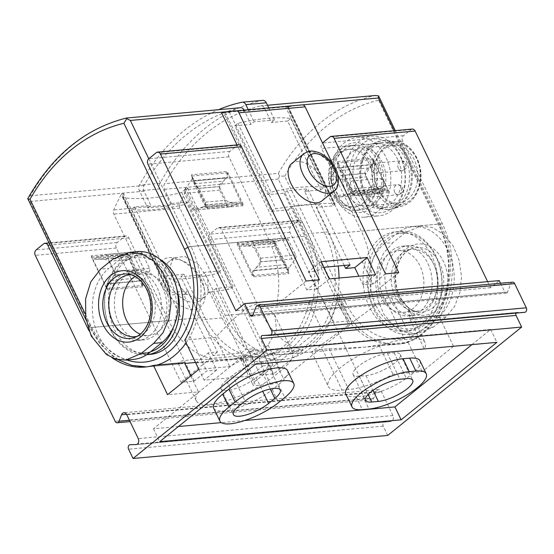 <?xml version="1.0" encoding="UTF-8"?>
<svg xmlns="http://www.w3.org/2000/svg" width="554" height="554" viewBox="0 0 554 554"><rect width="100%" height="100%" fill="white"/><g stroke="black" fill="none" stroke-linecap="round" stroke-linejoin="round"><path stroke-width="0.42" stroke-dasharray="2.77 2.08" d="M377.849 161.172A32.513 24.314 -95.2 0 0 354.581 145.252A32.513 24.314 -95.2 0 0 337.171 194.087A32.513 24.314 -95.2 0 0 360.439 210.014A32.513 24.314 -95.2 0 0 377.849 161.172M332.538 194.509A32.513 24.314 84.8 0 1 349.948 145.667A32.513 24.314 84.8 0 1 377.094 175.86A32.513 24.314 84.8 0 1 355.813 210.43A32.513 24.314 84.8 0 1 332.538 194.509M339.02 278.039A85.032 63.592 84.8 0 1 282.893 359.581A85.032 63.592 84.8 0 1 222.036 317.941L201.324 274.902L204.454 272.374L220.665 270.906L217.535 273.441A162.564 48.33 -25.7 0 1 164.614 278.226L167.744 275.691L183.949 274.23L180.819 276.758L201.531 319.797A85.032 63.592 84.8 0 0 262.388 361.437A85.032 63.592 84.8 0 0 307.92 233.705L287.214 190.673L307.719 188.817L328.432 231.849A85.032 63.592 84.8 0 1 338.231 265.989M287.214 190.673L284.084 193.201L267.873 194.669L234.737 125.813L237.867 123.279A162.564 48.33 -25.7 0 1 290.788 118.494L287.658 121.028L320.794 189.883L304.589 191.345L325.302 234.384A80.032 59.846 84.8 0 1 282.443 354.602A80.032 59.846 84.8 0 1 225.166 315.406L204.454 272.374M304.589 191.345L307.719 188.817M284.084 193.201L304.79 236.239A80.032 59.846 84.8 0 1 261.938 356.457A80.032 59.846 84.8 0 1 204.661 317.262L183.949 274.23M201.324 274.902L180.819 276.758M133.5 359.401A49.022 36.654 84.8 0 1 94.568 325.025A49.022 36.654 84.8 0 1 108.785 268.406L100.551 269.154M137.184 251.634A49.022 36.654 84.8 0 0 121.305 258.282L108.785 268.406M113.438 323.238A35.013 26.183 84.8 0 1 132.184 270.643A35.013 26.183 84.8 0 1 161.422 303.156A35.013 26.183 84.8 0 1 138.5 340.391A35.013 26.183 84.8 0 1 113.438 323.238M389.282 298.281A35.013 26.183 84.8 0 1 408.028 245.685A35.013 26.183 84.8 0 1 437.265 278.198A35.013 26.183 84.8 0 1 414.344 315.427A35.013 26.183 84.8 0 1 389.282 298.281M384.628 243.448L397.149 233.317A49.022 36.654 -95.2 0 1 413.028 226.669A49.022 36.654 -95.2 0 1 451.96 261.045A49.022 36.654 -95.2 0 1 437.743 317.664L425.223 327.795A49.022 36.654 -95.2 0 1 409.344 334.443A49.022 36.654 -95.2 0 1 370.418 300.067A49.022 36.654 -95.2 0 1 384.628 243.448L392.869 242.7L383.541 253.296L377.544 267.298L375.536 283.239L377.669 299.416L383.7 313.959L393.07 325.26L404.607 332.151L417.093 333.709L433.463 327.047L445.977 316.923L454.571 306.39L459.965 292.45L461.524 276.543L459.134 260.387L453.054 245.844L443.865 234.536L432.709 227.611L420.777 225.997L405.383 232.569L392.869 242.7M262.741 100.35A5 3.74 84.8 0 0 262.402 100.399A225.09 168.326 84.8 0 0 159.988 183.27A5 3.74 84.8 0 0 159.926 188.886L168.187 206.046L171.318 203.519L164.483 189.323A5 3.74 84.8 0 1 164.58 183.637A220.09 164.586 84.8 0 1 260.636 105.911A5 3.74 84.8 0 1 261.038 105.842A5 3.74 84.8 0 1 264.618 108.293L271.453 122.489L274.576 119.962L268.78 107.905M279.521 175.964L278.26 179.025L338.944 305.109A5 1.489 154.3 0 0 345.377 302.276L284.701 176.193L279.521 175.964L278.357 173.34L164.58 183.637M278.357 173.34A220.09 164.586 84.8 0 1 374.414 95.613L375.169 95.517M378.541 95.835L378.576 100.232L439.253 226.316A5 1.489 -25.7 0 0 440.458 224.446A5 1.489 -25.7 0 0 439.08 224.086L325.302 234.384M353.978 195.714A5 3.74 84.8 0 0 350.398 193.263A5 3.74 84.8 0 0 349.657 193.436L340.758 196.76A2.999 2.244 84.8 0 1 340.315 196.864A2.999 2.244 84.8 0 1 338.169 195.396L330.814 180.119A2.999 2.244 84.8 0 1 331.008 176.497L337.22 167.599A5 3.74 84.8 0 0 337.545 161.567L353.978 195.714L389.033 192.543L372.6 158.396A5 3.74 84.8 0 1 372.281 164.427L366.069 173.326A2.999 2.244 84.8 0 0 365.875 176.941L373.23 192.224A2.999 2.244 84.8 0 0 375.377 193.692A2.999 2.244 84.8 0 0 375.82 193.588L384.718 190.257A5 3.74 84.8 0 1 385.452 190.091A5 3.74 84.8 0 1 389.033 192.543M287.658 121.028L271.453 122.489M237.41 242.59A5 3.74 84.8 0 0 240.99 245.041A5 3.74 84.8 0 0 241.731 244.875L250.623 241.544A2.999 2.244 84.8 0 1 251.066 241.44A2.999 2.244 84.8 0 1 253.213 242.908L260.567 258.185A2.999 2.244 84.8 0 1 260.373 261.807L254.161 270.705A5 3.74 84.8 0 0 253.843 276.737L237.41 242.59L272.471 239.418L288.904 273.565A5 3.74 84.8 0 1 289.223 267.534L295.434 258.635A2.999 2.244 84.8 0 0 295.628 255.013L288.274 239.737A2.999 2.244 84.8 0 0 286.127 238.268A2.999 2.244 84.8 0 0 285.684 238.372L276.785 241.696A5 3.74 84.8 0 1 276.051 241.869A5 3.74 84.8 0 1 272.471 239.418M171.318 203.519L187.522 202.051L220.665 270.906M332.746 192.917A29.009 21.696 84.8 0 1 348.279 149.338A29.009 21.696 84.8 0 1 372.503 176.276A29.009 21.696 84.8 0 1 353.507 207.127A29.009 21.696 84.8 0 1 332.746 192.917M369.31 306.833A50.019 37.402 84.8 0 1 396.096 231.697A50.019 37.402 84.8 0 1 437.854 278.143A50.019 37.402 84.8 0 1 405.113 331.334A50.019 37.402 84.8 0 1 369.31 306.833M168.187 206.046L147.683 207.902L139.421 190.742A5 3.74 84.8 0 1 139.483 185.119A225.09 168.326 84.8 0 1 218.546 109.692M147.683 207.902L150.813 205.375L143.978 191.178A5 3.74 84.8 0 1 144.075 185.493A220.09 164.586 84.8 0 1 240.131 107.767A5 3.74 84.8 0 1 240.533 107.698M233.504 111.112L244.113 110.149A5 3.74 84.8 0 1 244.113 110.149L250.941 124.345L254.071 121.818L274.576 119.962M248.275 109.761L254.071 121.818M203.463 206.663L194.572 209.994A2.999 2.244 84.8 0 1 194.129 210.091A2.999 2.244 84.8 0 1 191.982 208.623L184.627 193.346A2.999 2.244 84.8 0 1 184.814 189.724L191.033 180.826A5 3.74 84.8 0 0 191.352 174.794L207.785 208.941A5 3.74 84.8 0 0 204.204 206.49A5 3.74 84.8 0 0 203.463 206.663L238.525 203.491L229.633 206.815A2.999 2.244 84.8 0 1 229.19 206.919A2.999 2.244 84.8 0 1 227.036 205.451L219.689 190.174A2.999 2.244 84.8 0 1 219.876 186.553L226.094 177.654L191.033 180.826M150.432 354.373A50.019 37.402 84.8 0 1 114.636 329.879A50.019 37.402 84.8 0 1 141.415 254.743A50.019 37.402 84.8 0 1 159.51 259.037M95.537 258.102L104.429 254.771A2.999 2.244 84.8 0 1 104.872 254.667A2.999 2.244 84.8 0 1 107.026 256.142L114.373 271.418A2.999 2.244 84.8 0 1 114.186 275.04L107.968 283.932A5 3.74 84.8 0 0 107.649 289.964L91.216 255.823A5 3.74 84.8 0 0 94.796 258.268A5 3.74 84.8 0 0 95.537 258.102L130.599 254.93L139.49 251.599A2.999 2.244 84.8 0 1 139.933 251.495A2.999 2.244 84.8 0 1 142.08 252.97L149.435 268.247A2.999 2.244 84.8 0 1 149.241 271.862L143.029 280.76L107.968 283.932M126.728 118.618L126.354 118.064A220.09 164.586 84.8 0 0 30.297 195.791L27.7 198.748L30.2 201.469L90.884 327.559A80.032 59.846 -95.2 0 0 148.16 366.755A80.032 59.846 -95.2 0 0 156.782 365.114M238.525 203.491A5 3.74 84.8 0 1 239.266 203.318A5 3.74 84.8 0 1 242.846 205.769L207.785 208.941M242.846 205.769L226.413 171.622A5 3.74 84.8 0 1 226.094 177.654M130.599 254.93A5 3.74 84.8 0 1 129.858 255.096A5 3.74 84.8 0 1 126.277 252.645L91.216 255.823M126.277 252.645L142.71 286.792A5 3.74 84.8 0 1 143.029 280.76M187.522 202.051L184.392 204.585A162.564 48.33 -25.7 0 1 131.478 209.37L134.601 206.836L150.813 205.375M134.601 206.836L167.744 275.691M234.737 125.813L250.941 124.345M383.991 298.758A35.013 26.183 84.8 0 1 402.737 246.163A35.013 26.183 84.8 0 1 431.975 278.676A35.013 26.183 84.8 0 1 409.053 315.905A35.013 26.183 84.8 0 1 383.991 298.758M375.854 305.344A48.018 35.906 84.8 0 1 403.693 233.102A48.018 35.906 84.8 0 1 438.131 304.658A48.018 35.906 84.8 0 1 375.854 305.344M373.278 306.473A50.019 37.402 84.8 0 1 400.064 231.337A50.019 37.402 84.8 0 1 441.822 277.783A50.019 37.402 84.8 0 1 409.081 330.973A50.019 37.402 84.8 0 1 373.278 306.473M381.2 297.214A31.01 23.192 84.8 0 1 397.807 250.63A31.01 23.192 84.8 0 1 423.699 279.424A31.01 23.192 84.8 0 1 403.395 312.401A31.01 23.192 84.8 0 1 381.2 297.214M395.092 295.954A31.01 23.192 84.8 0 1 407.1 250.422A31.01 23.192 84.8 0 1 411.698 249.369A31.01 23.192 84.8 0 1 437.591 278.163A31.01 23.192 84.8 0 1 417.287 311.14A31.01 23.192 84.8 0 1 412.578 310.933A31.01 23.192 84.8 0 1 395.092 295.954M146.464 354.733L146.699 354.712A50.019 37.402 84.8 0 1 146.464 354.733A50.019 37.402 84.8 0 1 110.668 330.239A50.019 37.402 84.8 0 1 137.447 255.103A50.019 37.402 84.8 0 1 176.871 289.091M150.66 351.714A48.018 35.906 84.8 0 1 110.592 329.346A48.018 35.906 84.8 0 1 137.821 257.118A48.018 35.906 84.8 0 1 173.402 327.22M118.729 322.76A35.013 26.183 84.8 0 1 137.475 270.165A35.013 26.183 84.8 0 1 166.712 302.678A35.013 26.183 84.8 0 1 143.791 339.907A35.013 26.183 84.8 0 1 118.729 322.76M135.072 276.453A31.01 23.192 84.8 0 1 143.133 273.669A31.01 23.192 84.8 0 1 169.025 302.47A31.01 23.192 84.8 0 1 148.721 335.447A31.01 23.192 84.8 0 1 140.294 334.159M131.478 274.874A31.01 23.192 84.8 0 1 133.95 275.144A31.01 23.192 84.8 0 1 155.134 303.724A31.01 23.192 84.8 0 1 139.428 335.648A31.01 23.192 84.8 0 1 137.039 336.354M267.873 194.669L271.003 192.134A162.564 48.33 -25.7 0 1 323.924 187.349L320.794 189.883M237.867 123.279L271.003 192.134M290.788 118.494L323.924 187.349M131.478 209.37L164.614 278.226M184.392 204.585L217.535 273.441M334.734 192.737A29.009 21.696 84.8 0 1 350.267 149.158A29.009 21.696 84.8 0 1 374.49 176.096A29.009 21.696 84.8 0 1 355.495 206.947A29.009 21.696 84.8 0 1 334.734 192.737M335.606 195.354A35.013 26.183 84.8 0 1 355.91 142.683A35.013 26.183 84.8 0 1 381.02 194.856A35.013 26.183 84.8 0 1 335.606 195.354M354.2 194.572A37.014 27.679 84.8 0 1 375.66 138.888A37.014 27.679 84.8 0 1 402.204 194.045A37.014 27.679 84.8 0 1 354.2 194.572M357.018 192.293A32.513 24.314 84.8 0 1 374.428 143.451A32.513 24.314 84.8 0 1 401.567 173.644A32.513 24.314 84.8 0 1 380.286 208.214A32.513 24.314 84.8 0 1 357.018 192.293M350.336 196.268A40.02 29.923 84.8 0 1 371.762 136.159A40.02 29.923 84.8 0 1 405.175 173.319A40.02 29.923 84.8 0 1 378.978 215.866A40.02 29.923 84.8 0 1 350.336 196.268M335.786 197.591A40.02 29.923 84.8 0 1 357.212 137.475A40.02 29.923 84.8 0 1 390.618 174.635A40.02 29.923 84.8 0 1 364.421 217.189A40.02 29.923 84.8 0 1 335.786 197.591M374.504 189.565A5 3.74 -95.2 0 0 370.924 187.113A5 3.74 -95.2 0 0 368.244 194.627A5 3.74 -95.2 0 0 371.824 197.079A5 3.74 -95.2 0 0 374.504 189.565M378.209 165.639A5 3.74 -95.2 0 0 374.629 163.188A5 3.74 -95.2 0 0 371.949 170.701A5 3.74 -95.2 0 0 375.529 173.153A5 3.74 -95.2 0 0 378.209 165.639M356.305 183.36A5 3.74 -95.2 0 0 352.725 180.916A5 3.74 -95.2 0 0 350.045 188.429A5 3.74 -95.2 0 0 353.625 190.874A5 3.74 -95.2 0 0 356.305 183.36M345.98 191.719A29.009 21.696 84.8 0 1 361.513 148.14A29.009 21.696 84.8 0 1 385.729 175.078A29.009 21.696 84.8 0 1 366.741 205.929A29.009 21.696 84.8 0 1 345.98 191.719M377.863 188.831A29.009 21.696 84.8 0 1 393.395 145.252A29.009 21.696 84.8 0 1 417.619 172.19A29.009 21.696 84.8 0 1 398.624 203.041A29.009 21.696 84.8 0 1 377.863 188.831M377.925 189.634A30.809 23.039 84.8 0 1 395.791 143.285A30.809 23.039 84.8 0 1 417.889 189.198A30.809 23.039 84.8 0 1 377.925 189.634M364.892 192.48A34.514 25.809 84.8 0 1 383.375 140.633A34.514 25.809 84.8 0 1 387.378 140.688A34.514 25.809 84.8 0 1 412.19 172.682A34.514 25.809 84.8 0 1 393.52 208.616A34.514 25.809 84.8 0 1 389.594 209.384A34.514 25.809 84.8 0 1 364.892 192.48M363.902 192.57A34.514 25.809 84.8 0 1 382.385 140.723A34.514 25.809 84.8 0 1 411.2 172.772A34.514 25.809 84.8 0 1 388.603 209.474A34.514 25.809 84.8 0 1 363.902 192.57M364.795 191.587A32.513 24.314 84.8 0 1 382.205 142.752A32.513 24.314 84.8 0 1 409.351 172.938A32.513 24.314 84.8 0 1 388.07 207.515A32.513 24.314 84.8 0 1 364.795 191.587M198.851 369.359L229.73 366.568A50.019 14.868 -25.7 0 1 292.595 352.261A50.019 14.868 -25.7 0 1 280.601 370.958L274.341 376.021A50.019 14.868 -25.7 0 1 227.472 400.514A50.019 14.868 -25.7 0 1 196.192 400.708A50.019 14.868 -25.7 0 1 198.436 391.886L167.557 394.683M226.385 380.363A22.506 6.69 -25.7 0 0 220.984 388.776A22.506 6.69 -25.7 0 0 235.055 388.693A22.506 6.69 -25.7 0 0 256.149 377.669L262.409 372.607A22.506 6.69 -25.7 0 0 267.804 364.193A22.506 6.69 -25.7 0 0 253.732 364.276A22.506 6.69 -25.7 0 0 232.638 375.3L226.385 380.363L238.809 406.186M287.54 370.591A37.513 11.149 -25.7 0 1 278.544 384.621L272.284 389.684A37.513 11.149 -25.7 0 1 237.133 408.049A37.513 11.149 -25.7 0 1 213.678 408.194M244.736 420.514L221.288 422.633M178.436 426.511L153.479 428.768L249.231 351.291L490.678 329.443L471.932 344.609M420.022 360.855A37.513 11.149 -25.7 0 1 401.913 381.256A37.513 11.149 -25.7 0 1 362.745 396.117L356.132 396.712A37.513 11.149 -25.7 0 1 345.793 393.991M412.273 129.075A4.003 2.992 84.8 0 0 410.978 129.615L403.464 135.688A4.003 2.992 84.8 0 0 402.619 141.159L442.383 223.788A80.032 59.846 84.8 0 1 439.44 317.047L410.202 319.693L408.416 307.858L401.782 300.365L391.595 297.969L384.982 298.564L311.639 351.866L314.042 350.654L322.4 349.207L364.747 347.143L378.915 345.01L408.153 342.365A80.032 59.846 84.8 0 1 399.531 344.006A80.032 59.846 84.8 0 1 342.254 304.811L261.218 312.144A80.032 59.846 -95.2 0 0 303.024 350.073L271.183 353.092A80.032 59.846 -95.2 0 0 286.252 354.255A80.032 59.846 -95.2 0 0 336.894 299.922L336.998 299.395L369.255 296.48A80.032 59.846 -95.2 0 0 361.353 231.122L321.583 148.493A4.003 2.992 -95.2 0 1 322.435 143.022L322.511 142.96M238.629 144.788A4.003 2.992 84.8 0 0 237.334 145.328L229.82 151.401A4.003 2.992 84.8 0 0 228.975 156.872L268.738 239.501A80.032 59.846 84.8 0 1 276.647 304.859L308.897 301.937L308.786 302.463A80.032 59.846 84.8 0 1 258.136 356.804A80.032 59.846 84.8 0 1 243.067 355.633L210.409 358.452A80.032 59.846 84.8 0 1 168.61 320.524L88.017 327.816M184.35 362.621L179.995 363.874L178.256 363.445L181.262 361.042L193.097 359.421L232.084 359.158L248.379 356.229L261.848 350.066A80.032 59.846 -95.2 0 0 268.108 345.003L276.612 330.066L274.673 315.004L264.175 304.852L256.627 304.077L248.469 306.861L232.084 320.143L215.638 337.296L184.766 340.094M112.15 357.78A80.032 59.846 84.8 0 1 88.938 330.579M261.218 312.144L221.455 229.515A4.003 2.992 -95.2 0 0 218.588 227.556A4.003 2.992 -95.2 0 0 217.293 228.103L209.779 234.176A4.003 2.992 -95.2 0 0 208.934 239.647L273.558 373.915L260.325 375.113L179.96 208.124A4.003 2.992 84.8 0 1 179.849 203.941A216.088 161.588 84.8 0 1 187.661 187.993L185.514 188.187A216.088 161.588 -95.2 0 0 184.697 189.71L181.657 192.432C160.21 198 140.723 199.765 123.196 197.723L122.545 197.259L122.843 195.306A216.088 161.588 84.8 0 1 123.66 193.782L171.144 292.45L188.014 290.926L217.424 352.032L208.332 352.856L216.614 370.072L206.69 370.972L194.177 381.097L180.943 382.295L116.326 248.026A4.003 2.992 84.8 0 1 117.171 242.555L124.685 236.482A4.003 2.992 84.8 0 1 125.98 235.935A4.003 2.992 84.8 0 1 128.84 237.895L168.61 320.524M123.66 193.782L121.513 193.976L206.69 370.972M329.263 278.918L316.75 289.049L308.46 271.834L317.56 271.01L288.149 209.897L271.28 211.427L223.795 112.76L221.642 112.954M316.75 289.049L306.826 289.943L237.036 144.926M187.661 187.993L272.845 364.982L262.921 365.882L254.632 348.667L245.54 349.491L216.129 288.378L232.999 286.854L185.514 188.187M344.221 265.449L316.265 207.355L333.127 205.832L285.642 107.157L287.796 106.964A216.088 161.588 84.8 0 1 301.362 104.955M385.494 273.828L372.974 283.96L287.796 106.964M372.974 283.96L363.05 284.853L358.902 276.238M194.177 381.097L113.805 214.107A4.003 2.992 84.8 0 1 113.702 209.931A216.088 161.588 84.8 0 1 121.513 193.976M223.795 112.76A216.088 161.588 84.8 0 1 225.208 112.476L288.163 106.597M271.28 211.427L272.395 210.527A2.999 0.893 -25.7 0 1 275.947 208.865A302.124 89.817 -25.7 0 1 334.408 203.581L287.734 106.597L287.055 106.88A216.088 161.588 -95.2 0 0 285.642 107.157M168.278 282.395A25.013 14.847 -129 0 1 169.081 261.453A25.013 14.847 -129 0 1 182.709 260.879A25.013 14.847 -129 0 1 203.948 287.131A25.013 14.847 -129 0 1 200.548 300.337A25.013 14.847 -129 0 1 168.278 282.395M216.129 288.378L211.746 291.923L208.089 292.512L207.805 278.807L198.484 264.577L184.731 256.433L173.561 257.845L170.147 266.149L173.312 278.323L186.594 294.458A302.124 89.817 -25.7 0 1 169.87 294.7A2.999 0.893 -25.7 0 1 169.309 294.479A2.999 0.893 -25.7 0 1 170.03 293.357L171.144 292.45M208.442 292.228A25.013 14.847 -129 0 1 205.555 296.286A25.013 14.847 -129 0 1 186.94 294.167L186.594 294.458M453.532 346.312L422.238 371.637L393.001 374.282A50.019 14.868 -25.7 0 1 348.708 389.531L342.095 390.134A50.019 14.868 -25.7 0 1 328.314 386.505A50.019 14.868 -25.7 0 1 352.462 359.304A50.019 14.868 -25.7 0 1 404.676 339.491L411.297 338.896A50.019 14.868 -25.7 0 1 425.077 342.524A50.019 14.868 -25.7 0 1 424.295 348.965L453.532 346.312L439.44 317.047M487.624 281.647L490.525 287.678L499.286 280.587M500.567 283.253L504.895 292.242L252.894 315.039M512.519 282.173A2.999 2.244 84.8 0 0 510.774 283.683L507.485 292.207A2.001 1.496 84.8 0 1 506.328 293.218A2.001 1.496 84.8 0 1 504.895 292.242M269.881 335.371L524.562 312.324L517.207 312.408L262.534 335.454M516.113 313.093A2.001 1.496 84.8 0 1 517.117 312.408A2.001 1.496 84.8 0 1 517.207 312.408M387.724 435.437L383.25 426.137A2.999 2.244 84.8 0 1 384.857 421.629A2.999 2.244 84.8 0 1 384.988 421.622L390.612 421.559L136.291 444.578M342.254 304.811L302.484 222.182A4.003 2.992 84.8 0 0 299.624 220.222A4.003 2.992 84.8 0 0 298.329 220.769L290.815 226.842A4.003 2.992 84.8 0 0 289.971 232.313L369.837 398.257A2.999 2.244 84.8 0 0 371.983 399.725A2.999 2.244 84.8 0 0 373.728 398.215L376.242 391.692A4.003 2.992 84.8 0 1 378.562 389.677A4.003 2.992 84.8 0 1 381.429 391.636L392.931 415.542A4.003 2.992 84.8 0 1 390.792 421.552A4.003 2.992 84.8 0 1 390.612 421.559M408.153 342.365L422.238 371.637M204.592 204.959C205.112 204.938 205.458 203.99 205.638 202.099L199.018 188.339L193.741 182.668L191.622 176.075L206.857 207.722L204.592 204.959L238.587 202.085C240.692 202.002 242.243 202.778 243.234 204.433L228.006 172.779C228.691 174.628 228.338 176.331 226.946 177.889L223.38 181.116C221.032 182.612 219.64 184.413 219.204 186.511L225.831 200.271C228.089 201.94 230.672 202.632 233.587 202.335M106.721 288.752L91.486 257.098C92.476 258.746 94.028 259.528 96.133 259.445L101.133 259.196C104.062 258.898 106.645 259.591 108.896 261.259L115.516 275.019C115.08 277.125 113.688 278.918 111.347 280.414L107.781 283.641C106.382 285.199 106.029 286.903 106.721 288.752L143.105 285.455L127.87 253.808L130.211 256.481L140.986 278.863L135.709 273.191L129.089 259.431C129.262 257.541 129.615 256.585 130.128 256.571L130.211 256.481M161.837 285.227A30.013 17.818 -129 0 1 179.157 259.411A30.013 17.818 -129 0 1 204.648 290.912A30.013 17.818 -129 0 1 190.327 309.146A30.013 17.818 -129 0 1 161.837 285.227M195.811 362.988L242.119 358.798L250.401 376.007L204.101 380.196L195.811 362.988L208.332 352.856M291.75 163.485A24.009 14.252 -129 0 1 317.934 173.18A24.009 14.252 -129 0 1 321.957 200.811M490.525 287.678L235.845 310.725M332.476 163.672L337.898 174.946M275.657 243.407C275.137 243.421 274.791 244.369 274.618 246.26L281.238 260.027L286.515 265.691L288.634 272.291L273.399 240.637L275.657 243.407L246.668 246.024C249.584 245.734 252.167 246.419 254.424 248.088L261.045 261.848C260.609 263.953 259.224 265.747 256.876 267.243L253.31 270.47C251.911 272.028 251.558 273.731 252.25 275.58L237.015 243.926C238.012 245.581 239.557 246.364 241.662 246.274L246.668 246.024M373.534 159.614L388.763 191.262C387.772 189.613 386.221 188.831 384.116 188.921L379.116 189.163C376.194 189.461 373.611 188.776 371.36 187.1L364.733 173.34C365.176 171.234 366.568 169.441 368.909 167.952L372.475 164.718C373.874 163.16 374.227 161.456 373.534 159.614L337.151 162.904L352.386 194.558L350.121 191.788C350.64 191.774 350.987 190.818 351.167 188.928L344.546 175.168L339.27 169.496L350.038 191.878M398.721 272.63L369.255 296.48M336.998 299.395A10.007 2.971 -25.7 0 0 339.145 295.864A10.007 2.971 -25.7 0 0 336.389 295.137L321.507 296.487L333.93 322.31L348.819 320.96A10.007 2.971 -25.7 0 1 351.575 321.687A10.007 2.971 -25.7 0 1 349.172 325.427L283.461 378.597A10.007 2.971 -25.7 0 1 270.587 384.261L255.706 385.612A10.007 2.971 -25.7 0 1 252.949 384.885A10.007 2.971 -25.7 0 1 255.346 381.145L321.057 327.968A10.007 2.971 -25.7 0 1 333.93 322.31M308.897 301.937A10.007 2.971 -25.7 0 1 321.507 296.487M306.113 281.017L276.647 304.859M319.339 279.818L306.826 289.943M375.57 274.729L363.05 284.853M210.409 358.452L180.943 382.295M242.666 355.529A10.007 2.971 -25.7 0 0 240.519 359.061A10.007 2.971 -25.7 0 0 243.275 359.788L258.164 358.438L270.587 384.261M270.767 352.988A10.007 2.971 -25.7 0 1 258.164 358.438M303.024 350.073L273.558 373.915M272.845 364.982L260.325 375.113M262.921 365.882L250.401 376.007M216.614 370.072L204.101 380.196M320.981 261.703L308.46 271.834M323.674 267.305L321.936 267.464L317.56 271.01M217.424 352.032L213.048 355.578L241.156 353.036L245.54 349.491M254.632 348.667L242.119 358.798M337.151 162.904L339.27 169.496M143.105 285.455L140.986 278.863M410.202 319.693L424.295 348.965M378.915 345.01L393.001 374.282M387.468 353.417L394.081 352.822A22.506 6.69 -25.7 0 1 400.286 354.449A22.506 6.69 -25.7 0 1 389.42 366.693A22.506 6.69 -25.7 0 1 365.924 375.605L359.304 376.208A22.506 6.69 -25.7 0 1 353.106 374.573A22.506 6.69 -25.7 0 1 363.971 362.33A22.506 6.69 -25.7 0 1 387.468 353.417L399.898 379.241M215.638 337.296L229.73 366.568M190.749 375.917L198.436 391.886M153.479 428.768L159.69 441.676M249.231 351.291L255.442 364.2M490.678 329.443L496.89 342.351M186.94 294.167L183.637 294.472L188.014 290.926M232.999 286.854L231.884 287.755A2.999 0.893 -25.7 0 1 228.331 289.417A302.124 89.817 -25.7 0 1 208.089 292.512M334.408 203.581A2.999 0.893 -25.7 0 1 334.962 203.803A2.999 0.893 -25.7 0 1 334.249 204.925L333.127 205.832M288.149 209.897L292.533 206.358L320.641 203.81L316.265 207.355M350.052 264.923L320.641 203.81M321.936 267.464L292.533 206.358M213.048 355.578L183.637 294.472M241.156 353.036L211.746 291.923M222.036 317.941L201.531 319.797M328.432 231.849L307.92 233.705M278.26 179.025L164.483 189.323M374.414 95.613L260.636 105.911M302.456 104.872L264.618 108.293M394.136 130.716L439.08 224.086A80.032 59.846 -95.2 0 1 396.221 344.304L282.443 354.602M395.293 130.606L440.458 224.446C465.45 272.035 440.534 342.455 396.221 344.304A80.032 59.846 -95.2 0 1 338.944 305.109L225.166 315.406M337.545 161.567L372.6 158.396M253.843 276.737L288.904 273.565M284.701 176.193A215.091 160.84 84.8 0 1 378.576 100.232M345.377 302.276A75.032 56.106 -95.2 0 0 423.388 328.854A75.032 56.106 -95.2 0 0 439.253 226.316M349.657 193.436L384.718 190.257M340.758 196.76L375.82 193.588M338.169 195.396L373.23 192.224M330.814 180.119L365.875 176.941M331.008 176.497L366.069 173.326M337.22 167.599L372.281 164.427M250.623 241.544L285.684 238.372M253.213 242.908L288.274 239.737M260.567 258.185L295.628 255.013M260.373 261.807L295.434 258.635M254.161 270.705L289.223 267.534M241.731 244.875L276.785 241.696M159.926 188.886L139.421 190.742M159.988 183.27L139.483 185.119M262.402 100.399L241.89 102.255M229.633 206.815L194.572 209.994M227.036 205.451L191.982 208.623M219.689 190.174L184.627 193.346M219.876 186.553L184.814 189.724M85.288 314.07L90.704 325.323A75.032 56.106 -95.2 0 0 126.88 360.003M139.49 251.599L104.429 254.771M142.08 252.97L107.026 256.142M149.435 268.247L114.373 271.418M149.241 271.862L114.186 275.04M90.704 325.323A5 1.489 154.3 0 0 89.506 327.192A5 1.489 154.3 0 0 90.884 327.559L204.661 317.262M186.082 342.829A80.032 59.846 -95.2 0 0 191.012 246.53A5 1.489 -25.7 0 0 187.979 247.396M148.77 158.756L191.012 246.53L304.79 236.239M226.413 171.622L191.352 174.794M142.71 286.792L107.649 289.964M143.978 191.178L30.2 201.469M144.075 185.493L30.297 195.791M240.131 107.767L126.354 118.064M433.463 327.047L425.223 327.795M405.383 232.569L397.149 233.317M445.977 316.923L437.743 317.664M399.233 296.189A32.361 24.196 84.8 0 1 411.761 248.677A32.361 24.196 84.8 0 1 443.574 277.623A32.361 24.196 84.8 0 1 417.474 311.812A32.361 24.196 84.8 0 1 399.233 296.189M398.658 297.803A35.837 26.8 84.8 0 1 411.026 245.824A35.837 26.8 84.8 0 1 445.277 265.809A35.837 26.8 84.8 0 1 434.378 311.639A35.837 26.8 84.8 0 1 398.658 297.803M121.305 258.282L113.064 259.023M133.95 275.144L129.054 274.258A32.361 24.196 84.8 0 1 151.152 304.084A32.361 24.196 84.8 0 1 134.767 337.393L139.428 335.648M375.903 190.576A32.492 24.3 84.8 0 1 374.954 156.81A32.492 24.3 84.8 0 1 397.066 141.817A32.492 24.3 84.8 0 1 420.431 171.941A32.492 24.3 84.8 0 1 402.855 205.763A32.492 24.3 84.8 0 1 375.903 190.576M376.505 186.033A5 3.74 84.8 0 1 379.185 178.52A5 3.74 84.8 0 1 383.361 183.166A5 3.74 84.8 0 1 380.086 188.485A5 3.74 84.8 0 1 376.505 186.033M398.409 168.305A5 3.74 84.8 0 1 401.089 160.792A5 3.74 84.8 0 1 405.265 165.438A5 3.74 84.8 0 1 401.989 170.757A5 3.74 84.8 0 1 398.409 168.305M394.704 192.231A5 3.74 84.8 0 1 395.764 185.396A5 3.74 84.8 0 1 397.384 184.717A5 3.74 84.8 0 1 401.56 189.364A5 3.74 84.8 0 1 398.284 194.683A5 3.74 84.8 0 1 394.704 192.231M442.383 223.788L361.353 231.122M268.738 239.501L187.709 246.835M179.849 203.941L113.702 209.931M206.857 207.722L243.234 204.433M191.622 176.075L228.006 172.779M228.975 156.872L147.946 164.206M91.486 257.098L127.87 253.808M128.84 237.895L49.964 245.034M179.96 208.124L113.805 214.107M289.971 232.313L208.934 239.647M369.837 398.257L115.156 421.303M116.326 248.026L35.29 255.359M117.171 242.555L36.142 249.889M290.815 226.842L209.779 234.176M124.685 236.482L43.648 243.815M298.329 220.769L217.293 228.103M302.484 222.182L221.455 229.515M288.634 272.291L252.25 275.58M273.399 240.637L237.015 243.926M388.763 191.262L352.386 194.558M402.619 141.159L321.583 148.493M229.82 151.401L148.791 158.735M403.464 135.688L322.435 143.022M237.334 145.328L156.297 152.662M410.978 129.615L329.942 136.949M510.774 283.683L256.1 306.729M383.25 426.137L128.576 449.183M384.988 421.622L137.447 444.024L384.857 421.629M392.931 415.542L138.258 438.588M381.429 391.636L126.755 414.683M376.242 391.692L126.541 414.288M373.728 398.215L129.463 420.32M507.485 292.207L252.811 315.254M303.64 153.86A24.009 14.252 -129 0 1 329.824 163.562A24.009 14.252 -129 0 1 333.847 191.192M274.618 246.26L254.424 248.088M281.238 260.027L261.045 261.848M285.871 264.618L256.876 267.243M287.117 267.409L253.31 270.47M275.47 243.213L241.662 246.274M384.116 188.921L350.315 191.975M379.116 189.163L350.121 191.788M371.36 187.1L351.167 188.928M364.733 173.34L344.546 175.168M368.909 167.952L339.914 170.57M372.475 164.718L338.667 167.779M108.896 261.259L129.089 259.431M101.133 259.196L130.128 256.571M115.516 275.019L135.709 273.191M111.347 280.414L140.342 277.789M107.781 283.641L141.589 280.58M96.133 259.445L129.941 256.384M204.786 205.146L238.587 202.085M205.638 202.099L225.831 200.271M199.018 188.339L219.204 186.511M194.385 183.741L223.38 181.116M193.138 180.95L226.946 177.889M322.4 349.207L342.095 390.134M329.014 348.604L348.708 389.531M384.982 298.564L404.676 339.491M391.595 297.969L411.297 338.896M268.108 345.003L280.601 370.958M261.848 350.066L274.341 376.021M181.657 192.432L228.331 289.417M123.196 197.723L169.87 294.7M184.697 189.71L231.884 287.755M122.843 195.306L170.03 293.357M225.208 112.476L272.395 210.527M229.273 111.887L275.947 208.865M287.055 106.88L334.249 204.925M308.786 302.463L321.057 327.968M243.067 355.633L255.346 381.145M336.389 295.137L348.819 320.96M336.894 299.922L349.172 325.427M271.183 353.092L283.461 378.597M243.275 359.788L255.706 385.612M359.304 376.208L368.126 394.531M365.924 375.605L373.029 390.383M394.081 352.822L406.511 378.638M356.132 396.712L362.344 409.621M362.745 396.117L368.957 409.025M256.149 377.669L262.714 391.304M232.638 375.3L245.069 401.117M262.409 372.607L270.29 388.984M278.544 384.621L284.756 397.53M272.284 389.684L278.496 402.592M355.813 210.43L360.439 210.014M349.948 145.667L354.581 145.252M267.506 105.26L261.038 105.842M350.398 193.263L385.452 190.091M340.315 196.864L375.377 193.692M251.066 241.44L286.127 238.268M240.99 245.041L276.051 241.869M282.893 359.581L262.388 361.437M229.19 206.919L194.129 210.091M139.933 251.495L104.872 254.667M86.14 320.212L89.506 327.192L99.741 343.556L112.781 356.174L118.085 359.671M146.485 366.873L184.745 363.445M239.266 203.318L204.204 206.49M129.858 255.096L94.796 258.268M261.938 356.457L195.534 362.468M409.053 315.905L414.344 315.427M402.737 246.163L408.028 245.685M405.113 331.334L409.081 330.973M396.096 231.697L400.064 231.337M417.093 333.737L409.344 334.443M420.777 225.97L413.028 226.669M403.395 312.401L417.287 311.14M397.807 250.63L411.698 249.369M412.578 310.933L417.474 311.812C411.67 311.583 405.757 306.452 399.739 296.411C394.102 283.253 394.31 270.795 400.355 259.03C403.444 253.815 407.245 250.366 411.761 248.677L407.1 250.422M137.447 255.103L141.415 254.743M138.5 340.391L143.791 339.907M132.184 270.643L137.475 270.165M134.83 336.7L148.721 335.447M129.241 274.929L143.133 273.669M353.507 207.127L355.495 206.947M348.279 149.338L350.267 149.158M364.421 217.189L378.978 215.866M357.212 137.475L371.762 136.159M366.741 205.929L398.624 203.041M361.513 148.14L393.395 145.252M387.378 140.688L397.066 141.817C411.615 142.842 423.658 163.243 420.451 181.809C418.187 194.406 412.321 202.397 402.855 205.763L393.52 208.616M388.603 209.474L389.594 209.384M382.385 140.723L383.375 140.633M380.286 208.214L388.07 207.515M374.428 143.451L382.205 142.752M353.625 190.874L380.086 188.485A5 5 0 0 0 384.614 183.049A5 5 0 0 0 379.185 178.52L352.725 180.916M375.529 173.153L401.989 170.757A5 5 0 0 0 406.518 165.327A5 5 0 0 0 401.089 160.792L374.629 163.188M371.824 197.079L398.284 194.683A5 5 0 0 0 402.813 189.246A5 5 0 0 0 397.384 184.717L370.924 187.113M399.531 344.006L364.747 347.157M311.957 351.928L286.252 354.255M258.136 356.804L232.084 359.158M179.995 363.874L144.857 367.053M173.554 257.839L169.081 261.453M205.555 296.286L200.548 300.337M125.98 235.935L48.939 242.908M299.624 220.222L218.588 227.556M517.117 312.408L262.444 335.454M390.792 421.552L136.118 444.599M378.562 389.677L123.888 412.723M371.983 399.725L130.093 421.615M506.328 293.218L251.648 316.265M182.709 260.879L179.157 259.411M203.948 287.131L204.648 290.912M311.646 351.866L328.314 386.505M408.395 307.872L425.077 342.524M274.666 315.004L292.595 352.261M178.256 363.445L196.192 400.708M275.74 243.317L286.515 265.691M193.741 182.668L204.509 205.042M122.524 197.266L169.309 294.479M288.177 106.59L334.962 203.803M339.145 295.864L351.575 321.687M240.519 359.061L252.949 384.885M353.106 374.573L365.529 400.397M400.286 354.449L412.709 380.273M220.984 388.776L233.407 414.6M267.804 364.193L280.234 390.009"/><path stroke-width="0.83" d="M338.231 265.989A85.032 63.592 84.8 0 1 339.02 278.039M129.435 252.361L141.907 253.919L153.437 260.789L162.8 272.062L168.845 286.605L170.992 302.796L168.991 318.751L162.987 332.767L153.659 343.369L141.145 353.5L125.751 360.072L115.876 359.137L106.368 354.498L91.23 336.043L85.773 318.017L85.565 298.994L90.773 281.889L100.551 269.154L113.064 259.023L129.435 252.361L137.184 251.634A49.022 36.654 84.8 0 1 176.11 286.009A49.022 36.654 84.8 0 1 161.9 342.628L149.379 352.753A49.022 36.654 84.8 0 1 133.5 359.401L125.758 360.1M302.456 104.872L378.396 97.996L378.541 95.835L395.293 130.606M267.506 105.26L375.169 95.517L378.541 95.835M218.546 109.692A225.09 168.326 84.8 0 1 241.89 102.255A5 3.74 84.8 0 1 242.237 102.206L262.741 100.35A5 3.74 84.8 0 1 266.322 102.795L268.78 107.905M126.402 118.03L240.533 107.698A5 3.74 84.8 0 1 244.106 110.135M242.237 102.206A5 3.74 84.8 0 1 245.817 104.651L248.275 109.761M159.51 259.037A50.019 37.402 84.8 0 1 183.159 313.391A50.019 37.402 84.8 0 1 150.432 354.373L146.699 354.712A50.019 37.402 84.8 0 0 176.871 289.091M126.374 118.037C85.233 128.473 52.36 155.335 27.769 198.623L86.14 320.212M27.7 198.748L30.02 199.239A215.091 160.84 84.8 0 1 123.895 123.279L126.728 118.618L126.354 118.064M233.504 111.112L130.335 120.447L126.728 118.618M173.402 327.22A48.018 35.906 84.8 0 1 150.66 351.714M140.294 334.159A31.01 23.192 84.8 0 1 126.527 320.26A31.01 23.192 84.8 0 1 135.072 276.453M137.039 336.354A31.01 23.192 84.8 0 1 134.83 336.7A31.01 23.192 84.8 0 1 112.635 321.514A31.01 23.192 84.8 0 1 129.241 274.929A31.01 23.192 84.8 0 1 131.478 274.874M190.749 375.917L184.35 362.621L153.472 365.411L167.557 394.683L198.851 369.359L184.766 340.094A80.032 59.846 84.8 0 0 187.709 246.835L147.946 164.206A4.003 2.992 84.8 0 1 148.791 158.735L156.297 152.662A4.003 2.992 84.8 0 1 157.592 152.115A4.003 2.992 84.8 0 1 160.459 154.074L235.845 310.725L244.612 303.634L250.214 315.281A2.001 1.496 84.8 0 0 251.648 316.265A2.001 1.496 84.8 0 0 252.811 315.254L256.1 306.729A2.999 2.244 84.8 0 1 257.845 305.212A2.999 2.244 84.8 0 1 259.992 306.687L271.626 330.856A2.999 2.244 84.8 0 1 270.02 335.364A2.999 2.244 84.8 0 1 269.881 335.371L262.534 335.454A2.001 1.496 84.8 0 0 262.444 335.454A2.001 1.496 84.8 0 0 261.37 338.459L266.98 350.114L133.05 458.483L128.576 449.183A2.999 2.244 84.8 0 1 130.183 444.675A2.999 2.244 84.8 0 1 130.315 444.668L135.938 444.606A4.003 2.992 84.8 0 0 136.118 444.599A4.003 2.992 84.8 0 0 138.258 438.588L126.755 414.683A4.003 2.992 84.8 0 0 123.888 412.723A4.003 2.992 84.8 0 0 121.561 414.738L119.048 421.262A2.999 2.244 84.8 0 1 117.303 422.771A2.999 2.244 84.8 0 1 115.156 421.303L35.29 255.359A4.003 2.992 84.8 0 1 36.142 249.889L43.648 243.815A4.003 2.992 84.8 0 1 44.943 243.268A4.003 2.992 84.8 0 1 47.81 245.228L87.574 327.857A80.032 59.846 84.8 0 0 88.938 330.579M219.89 421.109L213.678 408.194A37.513 11.149 -25.7 0 1 222.673 394.171L228.934 389.109A37.513 11.149 -25.7 0 1 264.085 370.737A37.513 11.149 -25.7 0 1 287.54 370.591L293.758 383.506A37.513 11.149 -25.7 0 1 284.756 397.53L278.496 402.592A37.513 11.149 -25.7 0 1 243.344 420.964A37.513 11.149 -25.7 0 1 219.89 421.109A37.513 11.149 -25.7 0 1 228.885 407.079L235.145 402.017A37.513 11.149 -25.7 0 1 270.297 383.652A37.513 11.149 -25.7 0 1 293.758 383.506M471.932 344.609L394.926 406.92L244.736 420.514M221.288 422.633L178.436 426.511M352.012 406.899L345.793 393.991A37.513 11.149 -25.7 0 1 363.902 373.59A37.513 11.149 -25.7 0 1 403.07 358.729L409.683 358.133A37.513 11.149 -25.7 0 1 420.022 360.855L426.234 373.763A37.513 11.149 -25.7 0 1 408.125 394.164A37.513 11.149 -25.7 0 1 368.957 409.025L362.344 409.621A37.513 11.149 -25.7 0 1 352.012 406.899A37.513 11.149 -25.7 0 1 370.12 386.498A37.513 11.149 -25.7 0 1 409.281 371.644L415.895 371.041A37.513 11.149 -25.7 0 1 426.234 373.763M153.472 365.411A80.032 59.846 84.8 0 1 144.857 367.053A80.032 59.846 84.8 0 1 112.15 357.78M237.036 144.926L221.642 112.954A216.088 161.588 84.8 0 1 235.215 110.945A216.088 161.588 84.8 0 1 236.129 110.862A4.003 2.992 84.8 0 1 238.975 112.822L319.339 279.818L306.113 281.017L241.496 146.748L160.459 154.074M344.221 265.449L345.675 268.468L354.768 267.644L358.902 276.238M235.215 110.945L301.362 104.955A216.088 161.588 84.8 0 1 302.276 104.879A4.003 2.992 84.8 0 1 305.122 106.839L332.476 163.672M516.113 313.093A2.001 1.496 84.8 0 0 516.051 315.413L521.653 327.068L387.724 435.437L133.05 458.483M521.653 327.068L266.98 350.114M401.138 419.828L159.69 441.676L255.442 364.2L496.89 342.351L401.138 419.828L394.926 406.92M337.898 174.946L385.494 273.828L398.721 272.63L334.104 138.362A4.003 2.992 -95.2 0 0 331.237 136.402L412.273 129.075A4.003 2.992 84.8 0 1 415.133 131.035L487.624 281.647M244.612 303.634L499.286 280.587L500.567 283.253M257.845 305.212L512.519 282.173A2.999 2.244 84.8 0 1 514.666 283.641L526.3 307.809A2.999 2.244 84.8 0 1 524.693 312.317A2.999 2.244 84.8 0 1 524.562 312.324M333.847 191.192L321.957 200.811A24.009 14.252 -129 0 1 290.975 183.582A24.009 14.252 -129 0 1 291.75 163.485L303.64 153.86C311.119 149.358 313.689 151.297 318.349 152.412C323.12 154.275 327.393 157.475 331.167 161.997C341.326 172.993 339.311 189.053 333.847 191.192A24.009 14.252 -129 0 1 302.865 173.963A24.009 14.252 -129 0 1 303.64 153.86M367.281 257.513L320.981 261.703L329.263 278.918L375.57 274.729L367.281 257.513L354.768 267.644M331.237 136.402A4.003 2.992 -95.2 0 0 329.942 136.949L322.511 142.96M157.592 152.115L238.629 144.788A4.003 2.992 84.8 0 1 241.496 146.748M345.675 268.468L350.052 264.923L323.674 267.305M378.347 401.428L371.734 402.024A22.506 6.69 -25.7 0 1 365.529 400.397A22.506 6.69 -25.7 0 1 376.395 388.153A22.506 6.69 -25.7 0 1 399.898 379.241L406.511 378.638A22.506 6.69 -25.7 0 1 412.709 380.273A22.506 6.69 -25.7 0 1 401.844 392.516A22.506 6.69 -25.7 0 1 378.347 401.428L373.029 390.383M268.579 403.492A22.506 6.69 -25.7 0 1 247.486 414.51A22.506 6.69 -25.7 0 1 233.407 414.6A22.506 6.69 -25.7 0 1 238.809 406.186L245.069 401.117A22.506 6.69 -25.7 0 1 266.155 390.099A22.506 6.69 -25.7 0 1 280.234 390.009A22.506 6.69 -25.7 0 1 274.832 398.43L268.579 403.492L262.714 391.304M378.396 97.996L394.136 130.716M266.322 102.795L245.817 104.651M123.895 123.279L184.579 249.362A5 1.489 -25.7 0 1 187.979 247.396M30.02 199.239L85.288 314.07M126.88 360.003A75.032 56.106 -95.2 0 0 184.434 332.199A75.032 56.106 -95.2 0 0 184.579 249.362M156.782 365.114A80.032 59.846 -95.2 0 0 186.082 342.829M130.335 120.447L148.77 158.756M149.379 352.753L141.145 353.5M161.9 342.628L153.659 343.369M106.811 322.65A32.361 24.196 84.8 0 1 106.16 288.371A32.361 24.196 84.8 0 1 129.054 274.258C133.798 275.109 138.161 277.817 142.136 282.395C147.232 288.579 150.127 296.258 150.813 305.427C151.228 313.793 149.608 321.119 145.965 327.4C142.904 332.421 139.172 335.752 134.767 337.393A32.361 24.196 84.8 0 1 106.811 322.65M103.03 324.554A35.837 26.8 84.8 0 1 123.812 270.643A35.837 26.8 84.8 0 1 149.511 324.042A35.837 26.8 84.8 0 1 103.03 324.554M88.017 327.816L87.574 327.857M302.276 104.879L236.129 110.862M49.964 245.034L47.81 245.228M415.133 131.035L334.104 138.362M305.122 106.839L238.975 112.822M514.666 283.641L259.992 306.687M526.3 307.809L271.626 330.856M516.051 315.413L261.37 338.459M136.291 444.578L135.938 444.606M126.541 414.288L121.561 414.738M129.463 420.32L119.048 421.262M252.894 315.039L250.214 315.281M309.305 171.131A19.009 11.281 -129 0 1 321.341 155.265A19.009 11.281 -129 0 1 334.969 183.589A19.009 11.281 -129 0 1 309.305 171.131M368.126 394.531L371.734 402.024M403.07 358.729L409.281 371.644M409.683 358.133L415.895 371.041M270.29 388.984L274.832 398.43M228.934 389.109L235.145 402.017M222.673 394.171L228.885 407.079M118.085 359.671L131.997 365.439L146.485 366.873M195.534 362.468L184.745 363.445M48.939 242.908L44.943 243.268M524.693 312.317L270.02 335.364M130.093 421.615L117.303 422.771"/></g></svg>
